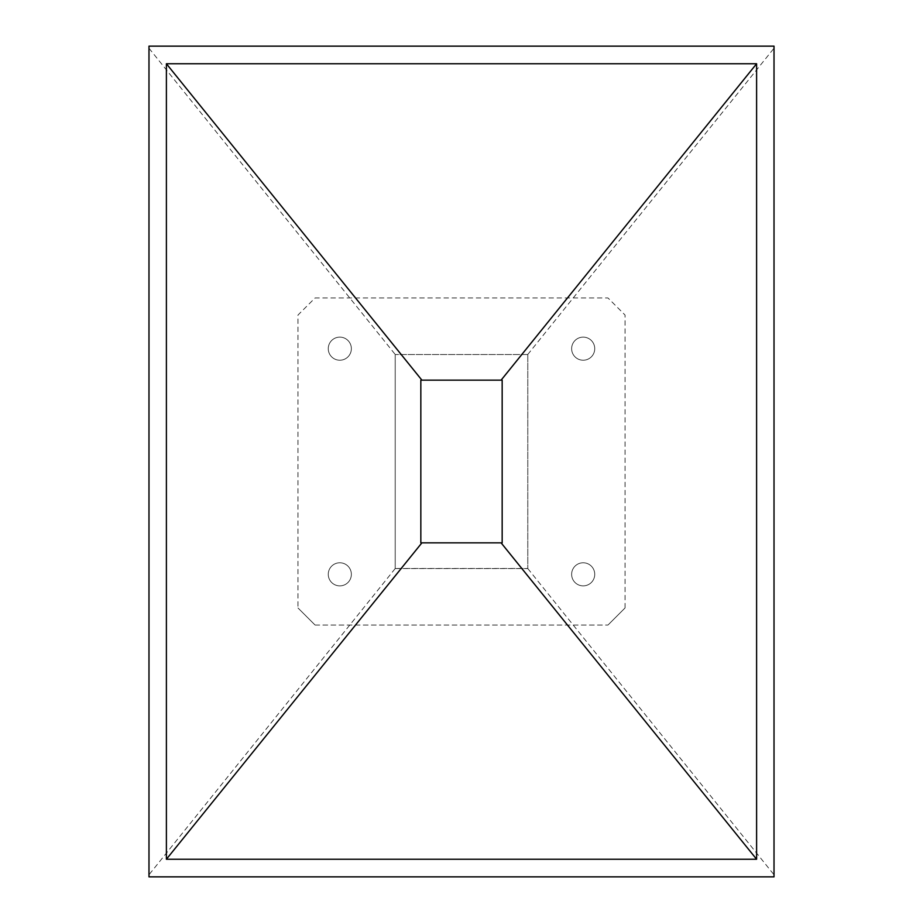 <?xml version="1.0" encoding="UTF-8"?>
<svg xmlns="http://www.w3.org/2000/svg" width="923" height="923" viewBox="0 0 923 923"><rect width="100%" height="100%" fill="white"/><g stroke="black" fill="none" stroke-linecap="round" stroke-linejoin="round"><path stroke-width="0.69" stroke-dasharray="4.62 3.46" d="M351.363 574.325A11.549 11.549 0 0 1 339.814 585.874A11.549 11.549 0 0 1 328.265 574.325A11.549 11.549 0 0 0 339.814 585.874A11.549 11.549 0 0 0 351.363 574.325A11.549 11.549 0 0 0 339.814 562.776A11.549 11.549 0 0 0 328.265 574.325A11.549 11.549 0 0 1 339.814 562.776A11.549 11.549 0 0 1 351.363 574.325M351.363 348.675A11.549 11.549 0 0 1 339.814 360.224A11.549 11.549 0 0 1 328.265 348.675A11.549 11.549 0 0 0 339.814 360.224A11.549 11.549 0 0 0 351.363 348.675A11.549 11.549 0 0 0 339.814 337.126A11.549 11.549 0 0 0 328.265 348.675A11.549 11.549 0 0 1 339.814 337.126A11.549 11.549 0 0 1 351.363 348.675M594.735 574.325A11.549 11.549 0 0 1 583.186 585.874A11.549 11.549 0 0 1 571.637 574.325A11.549 11.549 0 0 0 583.186 585.874A11.549 11.549 0 0 0 594.735 574.325A11.549 11.549 0 0 0 583.186 562.776A11.549 11.549 0 0 0 571.637 574.325A11.549 11.549 0 0 1 583.186 562.776A11.549 11.549 0 0 1 594.735 574.325M594.735 348.675A11.549 11.549 0 0 1 583.186 360.224A11.549 11.549 0 0 1 571.637 348.675A11.549 11.549 0 0 0 583.186 360.224A11.549 11.549 0 0 0 594.735 348.675A11.549 11.549 0 0 0 583.186 337.126A11.549 11.549 0 0 0 571.637 348.675A11.549 11.549 0 0 1 583.186 337.126A11.549 11.549 0 0 1 594.735 348.675M395.206 568.464L395.206 354.444L395.206 568.556L527.794 568.556L527.794 354.444L527.794 568.464L395.206 568.464M625.056 607.957L625.056 315.043L607.98 297.967L315.066 297.967L297.979 315.043L297.979 607.957L297.979 315.043L315.066 297.967L607.98 297.967L625.056 315.043L625.056 607.957L607.98 625.033L625.056 607.957M315.066 625.033L607.98 625.033L315.066 625.033L297.979 607.957L315.066 625.033M395.206 568.556L148.984 874.773L148.984 48.227L395.206 354.444M527.794 568.556L774.016 874.773L774.016 876.85L148.984 876.85L148.984 874.773M148.984 48.227L148.984 46.15L774.016 46.15L774.016 48.227L527.794 354.444M527.794 354.536L395.206 354.536L527.794 354.536M774.016 48.227L774.016 874.773M420.83 380.161L420.83 542.839L502.17 542.839L502.17 380.161L420.83 380.161"/><path stroke-width="1.38" d="M148.984 46.15L148.984 876.85L774.016 876.85L774.016 46.15L148.984 46.15M166.394 63.745L756.606 63.745L756.606 859.255L166.394 859.255L166.394 63.745L421.903 380.161L502.17 380.161L502.17 542.839L501.097 542.839L756.606 859.255M756.606 63.745L501.097 380.161M166.394 859.255L421.903 542.839L420.83 542.839L420.83 380.161L421.903 380.161M501.097 542.839L421.903 542.839"/></g></svg>
